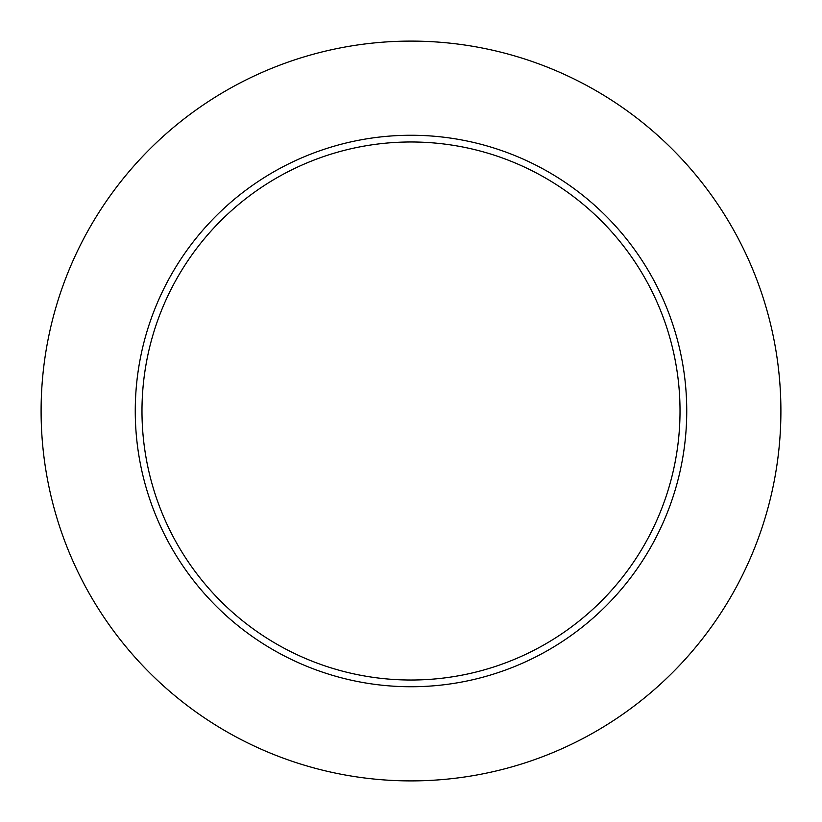 <?xml version="1.0" encoding="UTF-8"?>
<svg xmlns="http://www.w3.org/2000/svg" width="822" height="822" viewBox="0 0 822 822"><rect width="100%" height="100%" fill="white"/><g stroke="black" fill="none" stroke-linecap="round" stroke-linejoin="round"><path stroke-width="0.62" stroke-dasharray="4.11 3.08" d="M141.98 411A269.02 269.02 0 0 0 411 680.02A269.02 269.02 0 0 0 680.02 411A269.02 269.02 0 0 0 411 141.98A269.02 269.02 0 0 0 141.98 411A269.02 269.02 0 0 1 411 141.98A269.02 269.02 0 0 1 680.02 411M780.9 411A369.9 369.9 0 0 0 411 41.1A369.9 369.9 0 0 0 41.1 411A369.9 369.9 0 0 0 411 780.9A369.9 369.9 0 0 0 780.9 411"/><path stroke-width="1.23" d="M680.02 411A269.02 269.02 0 0 0 411 141.98A269.02 269.02 0 0 0 141.98 411A269.02 269.02 0 0 0 411 680.02A269.02 269.02 0 0 0 680.02 411M780.9 411A369.9 369.9 0 0 0 411 41.1A369.9 369.9 0 0 0 41.1 411A369.9 369.9 0 0 0 411 780.9A369.9 369.9 0 0 0 780.9 411M686.74 411A275.74 275.74 0 0 1 411 686.74A275.74 275.74 0 0 1 135.26 411A275.74 275.74 0 0 1 411 135.26A275.74 275.74 0 0 1 686.74 411"/></g></svg>
